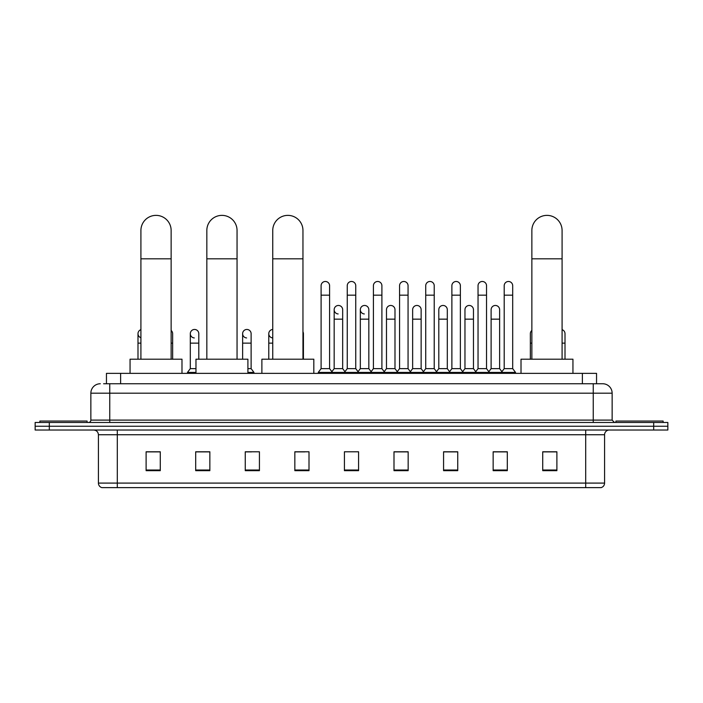 <?xml version="1.0" encoding="UTF-8"?>
<svg xmlns="http://www.w3.org/2000/svg" width="703" height="703" viewBox="0 0 703 703"><rect width="100%" height="100%" fill="white"/><g stroke="black" fill="none" stroke-linecap="round" stroke-linejoin="round"><path stroke-width="1.05" d="M106.452 383.75L106.452 373.363L596.548 373.363L596.548 383.75M103.833 383.75L599.387 383.75M103.613 383.75L109.756 383.75L109.756 393.188L90.863 393.188L90.863 420.104A2.364 2.364 0 0 1 88.508 422.468M100.309 383.75A9.447 9.447 0 0 0 90.863 393.188M602.691 383.75A9.447 9.447 0 0 1 612.137 393.188L593.244 393.188L593.244 383.75L602.55 383.75M612.137 393.188L612.137 420.104L614.492 422.468M49.315 422.468L35.15 422.468L35.15 426.246L49.315 426.246L35.15 426.246L35.15 430.025L49.315 430.025L49.315 426.246L653.685 426.246L49.315 426.246L49.315 422.468L653.685 422.468L653.685 426.246L667.85 426.246L653.685 426.246L653.685 430.025L49.315 430.025M667.85 422.468L667.85 426.246L667.85 422.468L653.685 422.468M604.58 483.093C604.448 485.351 603.315 486.863 601.179 487.627L585.696 487.627L585.696 483.093L604.58 483.093L604.58 434.744A4.719 4.719 0 0 1 609.299 430.025M585.696 487.627L101.821 487.627A4.719 4.719 0 0 1 98.42 483.093L98.42 434.744C98.139 431.879 96.566 430.298 93.701 430.025M556.89 470.676L556.89 451.783L542.725 451.783L542.725 470.676L556.89 470.676M507.311 470.676L507.311 451.783L493.146 451.783L493.146 470.676L507.311 470.676M457.741 470.676L457.741 451.783L443.575 451.783L443.575 470.676L457.741 470.676M408.162 470.676L408.162 451.783L393.996 451.783L393.996 470.676L408.162 470.676M160.275 470.676L160.275 451.783L146.11 451.783L146.11 470.676L160.275 470.676M209.854 470.676L209.854 451.783L195.689 451.783L195.689 470.676L209.854 470.676M259.425 470.676L259.425 451.783L245.259 451.783L245.259 470.676L259.425 470.676M309.004 470.676L309.004 451.783L294.838 451.783L294.838 470.676L309.004 470.676M358.583 470.676L358.583 451.783L344.417 451.783L344.417 470.676L358.583 470.676M667.85 430.025L667.85 426.246L667.85 430.025L653.685 430.025M451.414 451.88L447.776 451.88M503.726 451.88L500.088 451.88M294.838 451.88L304.847 451.88M245.259 451.88L251.586 451.88M204.942 451.88L199.274 451.88M399.093 451.783L395.455 451.88M346.781 451.783L356.219 451.783M209.854 451.88L195.689 451.88M160.275 451.88L146.11 451.88M408.162 451.88L393.996 451.88M457.741 451.88L443.575 451.88M507.311 451.88L493.146 451.88M556.89 451.88L542.725 451.88M87.084 422.468L87.084 421.053L39.869 421.053L39.869 422.468M140.916 359.198L140.916 230.487A15.106 15.106 0 0 1 156.022 215.373A15.106 15.106 0 0 1 171.137 230.487A15.106 15.106 0 0 0 156.022 215.373M171.137 359.198L171.137 230.487M181.989 373.363L181.989 359.198L130.055 359.198L130.055 373.363M206.831 359.198L206.831 230.487A15.106 15.106 0 0 1 221.937 215.373A15.106 15.106 0 0 1 237.052 230.487A15.106 15.106 0 0 0 221.937 215.373M237.052 359.198L237.052 230.487M247.904 373.363L247.904 359.198L195.97 359.198L195.97 373.363M272.746 359.198L272.746 230.487A15.106 15.106 0 0 1 287.852 215.373A15.106 15.106 0 0 1 302.958 230.487A15.106 15.106 0 0 0 287.852 215.373M302.958 359.198L302.958 230.487M313.819 373.363L313.819 359.198L261.885 359.198L261.885 373.363M531.863 359.198L531.863 230.487A15.106 15.106 0 0 1 546.978 215.373A15.106 15.106 0 0 1 562.084 230.487A15.106 15.106 0 0 0 546.978 215.373M562.084 359.198L562.084 230.487M572.945 373.363L572.945 359.198L521.011 359.198L521.011 373.363M663.131 422.468L663.131 421.053L615.916 421.053L615.916 422.468M321.095 295.172L329.593 295.172L329.593 368.636L321.095 368.636L321.095 285.726A4.253 4.253 0 0 1 325.612 281.49A4.253 4.253 0 0 1 329.593 285.726A4.253 4.253 0 0 0 325.612 281.49M321.095 368.636L318.257 372.414L318.257 373.363L318.257 372.414L332.422 372.414L332.422 373.363M329.593 368.636L332.422 372.414L344.417 372.414L344.417 373.363M347.247 295.172L355.753 295.172L355.753 368.636L347.247 368.636L347.247 285.726A4.253 4.253 0 0 1 351.764 281.49A4.253 4.253 0 0 1 355.753 285.726A4.253 4.253 0 0 0 351.764 281.49M347.247 333.697L347.247 368.636L344.417 372.414L358.583 372.414L358.583 373.363M355.753 368.636L358.583 372.414L370.578 372.414L370.578 373.363M373.407 295.172L381.905 295.172L381.905 368.636L373.407 368.636L373.407 285.726A4.253 4.253 0 0 1 377.924 281.49A4.253 4.253 0 0 1 381.905 285.726A4.253 4.253 0 0 0 377.924 281.49M368.829 368.636L368.829 319.153L360.331 319.153L360.331 368.636L368.829 368.636L371.122 371.694L373.407 368.636L370.578 372.414L384.743 372.414L384.743 373.363M386.483 368.636L386.483 319.153L394.989 319.153L394.989 368.636L386.483 368.636L384.198 371.694L381.905 368.636L384.743 372.414L396.729 372.414L396.729 373.363M399.568 295.172L408.065 295.172L408.065 368.636L399.568 368.636L399.568 285.726A4.253 4.253 0 0 1 404.084 281.49A4.253 4.253 0 0 1 408.065 285.726A4.253 4.253 0 0 0 404.084 281.49M394.989 368.636L397.274 371.694L399.568 368.636L396.729 372.414L410.895 372.414L410.895 373.363M412.643 368.636L412.643 319.153L421.141 319.153L421.141 368.636L412.643 368.636L410.359 371.694L408.065 368.636L410.895 372.414L422.89 372.414L422.89 373.363M425.728 295.172L434.226 295.172L434.226 368.636L425.728 368.636L425.728 285.726A4.253 4.253 0 0 1 430.245 281.49A4.253 4.253 0 0 1 434.226 285.726A4.253 4.253 0 0 0 430.245 281.49M421.141 368.636L423.434 371.694L425.728 368.636L422.89 372.414L437.055 372.414L437.055 373.363M438.804 368.636L438.804 319.153L447.301 319.153L447.301 368.636L438.804 368.636L436.51 371.694L434.226 368.636L437.055 372.414L449.05 372.414L449.05 373.363M451.88 295.172L460.377 295.172L460.377 368.636L451.88 368.636L451.88 285.726A4.253 4.253 0 0 1 456.396 281.49A4.253 4.253 0 0 1 460.377 285.726A4.253 4.253 0 0 0 456.396 281.49M447.301 368.636L449.595 371.694L451.88 368.636L449.05 372.414L463.215 372.414L463.215 373.363M464.964 368.636L464.964 319.153L473.462 319.153L473.462 368.636L464.964 368.636L462.671 371.694L460.377 368.636L463.215 372.414L475.21 372.414L475.21 373.363M478.04 295.172L486.538 295.172L486.538 368.636L478.04 368.636L478.04 285.726A4.253 4.253 0 0 1 482.557 281.49A4.253 4.253 0 0 1 486.538 285.726A4.253 4.253 0 0 0 482.557 281.49M473.462 368.636L475.746 371.694L478.04 368.636L475.21 372.414L489.376 372.414L489.376 373.363M491.116 368.636L491.116 319.153L499.622 319.153L499.622 368.636L491.116 368.636L488.831 371.694L486.538 368.636L489.376 372.414L501.362 372.414L501.362 373.363M504.2 295.172L512.698 295.172L512.698 368.636L504.2 368.636L504.2 285.726A4.253 4.253 0 0 1 508.717 281.49A4.253 4.253 0 0 1 512.698 285.726A4.253 4.253 0 0 0 508.717 281.49M504.2 368.636L501.362 372.414L515.527 372.414L515.527 373.363M512.698 368.636L515.527 372.414M338.152 313.951A4.253 4.253 0 0 1 334.171 309.715A4.253 4.253 0 0 1 338.688 305.471A4.253 4.253 0 0 1 342.669 309.715L342.669 319.153L334.171 319.153L334.171 309.715M342.669 319.153L342.669 368.636L334.171 368.636L334.171 319.153M334.171 368.636L331.878 371.694M342.669 368.636L344.962 371.694M364.312 313.951A4.253 4.253 0 0 1 360.331 309.715A4.253 4.253 0 0 1 364.848 305.471A4.253 4.253 0 0 1 368.829 309.715L368.829 319.153M360.331 368.636L358.038 371.694M386.483 319.153L386.483 309.715A4.253 4.253 0 0 1 391 305.471A4.253 4.253 0 0 1 394.989 309.715L394.989 319.153M412.643 319.153L412.643 309.715A4.253 4.253 0 0 1 417.16 305.471A4.253 4.253 0 0 1 421.141 309.715L421.141 319.153M438.804 319.153L438.804 309.715A4.253 4.253 0 0 1 443.321 305.471A4.253 4.253 0 0 1 447.301 309.715L447.301 319.153M464.964 319.153L464.964 309.715A4.253 4.253 0 0 1 469.481 305.471A4.253 4.253 0 0 1 473.462 309.715L473.462 319.153M491.116 319.153L491.116 309.715A4.253 4.253 0 0 1 495.633 305.471A4.253 4.253 0 0 1 499.622 309.715L499.622 319.153M499.622 368.636L501.907 371.694M140.916 337.739A4.253 4.253 0 0 1 140.916 329.663M137.99 359.198L137.99 333.697M172.648 359.198L172.648 343.143L171.137 343.143M171.137 330.454A4.253 4.253 0 0 1 172.648 333.697L172.648 343.143M194.283 337.941A4.253 4.253 0 0 1 190.302 333.697A4.253 4.253 0 0 1 194.819 329.461A4.253 4.253 0 0 1 198.8 333.697L198.8 343.143L190.302 343.143L190.302 333.697M195.97 368.636L190.302 368.636L190.302 343.143M198.8 359.198L198.8 343.143M190.302 368.636L187.473 372.414L187.473 373.363M195.97 372.414L187.473 372.414M246.604 337.941A4.253 4.253 0 0 1 242.623 333.697A4.253 4.253 0 0 1 247.131 329.461A4.253 4.253 0 0 1 251.12 333.697L251.12 343.143L242.623 343.143L242.623 333.697M251.12 343.143L251.12 368.636L247.904 368.636M242.623 359.198L242.623 343.143M251.12 368.636L253.95 372.414L247.904 372.414M253.95 372.414L253.95 373.363M272.746 337.941A4.253 4.253 0 0 1 268.774 333.697A4.253 4.253 0 0 1 272.746 329.461M268.774 359.198L268.774 333.697M303.432 359.198L303.432 343.143L302.958 343.143M302.958 331.754A4.253 4.253 0 0 1 303.432 333.697L303.432 343.143M530.352 359.198L530.352 333.697A4.253 4.253 0 0 1 531.863 330.454M565.01 359.198L565.01 343.143L562.084 343.143M562.084 329.663A4.253 4.253 0 0 1 565.01 333.697L565.01 343.143M120.617 383.75L120.617 373.363M582.383 383.75L582.383 373.363M109.756 422.468L109.756 420.104L612.137 420.104M90.863 420.104L109.756 420.104L109.756 393.188L593.244 393.188L593.244 422.468M585.696 430.025L585.696 434.744L98.42 434.744M604.58 434.744L585.696 434.744L585.696 483.093L117.304 483.093L117.304 487.627M98.42 483.093L117.304 483.093L117.304 430.025M358.583 470.017L344.417 470.017M309.004 470.017L294.838 470.017M259.425 470.017L245.259 470.017M209.854 470.017L195.689 470.017M160.275 470.017L146.11 470.017M408.162 470.017L393.996 470.017M457.741 470.017L443.575 470.017M507.311 470.017L493.146 470.017M556.89 470.017L542.725 470.017M140.916 258.818L171.137 258.818M206.831 258.818L237.052 258.818M272.746 258.818L302.958 258.818M531.863 258.818L562.084 258.818M140.916 343.143L137.99 343.143M272.746 343.143L268.774 343.143M531.863 343.143L530.352 343.143M329.593 295.172L329.593 285.726M355.753 295.172L355.753 285.726M381.905 295.172L381.905 285.726M408.065 295.172L408.065 285.726M434.226 295.172L434.226 285.726M460.377 295.172L460.377 285.726M486.538 295.172L486.538 285.726M512.698 295.172L512.698 285.726M360.331 319.153L360.331 309.715"/></g></svg>
